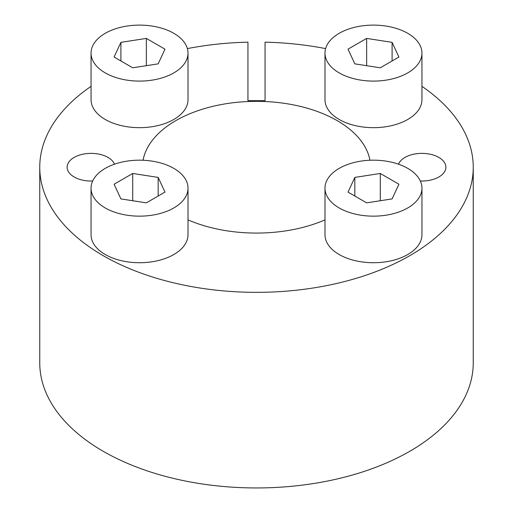 <?xml version="1.0" encoding="UTF-8"?>
<svg xmlns="http://www.w3.org/2000/svg" width="513" height="513" viewBox="0 0 513 513"><rect width="100%" height="100%" fill="white"/><g stroke="black" fill="none" stroke-linecap="round" stroke-linejoin="round"><path stroke-width="0.77" d="M420.339 181.006A23.957 13.832 0 0 0 445.874 167.206A23.957 13.832 0 0 0 438.852 157.427A23.957 13.832 0 0 0 415.222 153.926A23.957 13.832 0 0 0 398.53 164.205M114.47 164.205A23.957 13.832 0 0 0 108.025 157.427A23.957 13.832 0 0 0 81.92 154.426A23.957 13.832 0 0 0 67.126 167.206A23.957 13.832 0 0 0 74.148 176.985A23.957 13.832 0 0 0 92.661 181.006M105.248 207.957A48.485 27.991 0 0 0 158.087 214.024A48.485 27.991 0 0 0 188.014 188.162A48.485 27.991 0 0 0 173.817 168.373A48.485 27.991 0 0 0 120.978 162.3A48.485 27.991 0 0 0 91.051 188.162A48.485 27.991 0 0 0 105.248 207.957M91.051 188.162L91.051 234.736A48.485 27.991 0 0 0 105.248 254.531A48.485 27.991 0 0 0 158.087 260.598A48.485 27.991 0 0 0 188.014 234.736L188.014 188.162M105.248 72.897A48.485 27.991 0 0 0 158.087 78.964A48.485 27.991 0 0 0 188.014 53.102A48.485 27.991 0 0 0 173.817 33.313A48.485 27.991 0 0 0 120.978 27.24A48.485 27.991 0 0 0 91.051 53.102A48.485 27.991 0 0 0 105.248 72.897M91.051 53.102L91.051 99.676A48.485 27.991 0 0 0 105.248 119.471A48.485 27.991 0 0 0 158.087 125.538A48.485 27.991 0 0 0 188.014 99.676L188.014 53.102M339.183 72.897A48.485 27.991 0 0 0 392.022 78.964A48.485 27.991 0 0 0 421.949 53.102A48.485 27.991 0 0 0 407.752 33.313A48.485 27.991 0 0 0 354.913 27.24A48.485 27.991 0 0 0 324.986 53.102A48.485 27.991 0 0 0 339.183 72.897M324.986 53.102L324.986 99.676A48.485 27.991 0 0 0 339.183 119.471A48.485 27.991 0 0 0 392.022 125.538A48.485 27.991 0 0 0 421.949 99.676L421.949 53.102M339.183 207.957A48.485 27.991 0 0 0 392.022 214.024A48.485 27.991 0 0 0 421.949 188.162A48.485 27.991 0 0 0 407.752 168.373A48.485 27.991 0 0 0 354.913 162.3A48.485 27.991 0 0 0 324.986 188.162A48.485 27.991 0 0 0 339.183 207.957M324.986 188.162L324.986 234.736A48.485 27.991 0 0 0 339.183 254.531A48.485 27.991 0 0 0 392.022 260.598A48.485 27.991 0 0 0 421.949 234.736L421.949 188.162M369.944 160.248A114.078 65.863 0 0 0 337.169 120.632A114.078 65.863 0 0 0 218.48 105.107A114.078 65.863 0 0 0 143.056 160.248M91.051 86.364A216.749 125.14 0 0 0 39.751 167.206A216.749 125.14 0 0 0 103.235 255.692A216.749 125.14 0 0 0 339.446 282.823A216.749 125.14 0 0 0 473.249 167.206A216.749 125.14 0 0 0 421.949 86.364M39.751 167.206L39.751 362.813A216.749 125.14 0 0 0 103.235 451.299A216.749 125.14 0 0 0 339.446 478.424A216.749 125.14 0 0 0 473.249 362.813L473.249 167.206M187.386 48.6A216.749 125.14 0 0 1 247.946 42.162L247.946 100.683L265.054 100.683L265.054 42.162A216.749 125.14 0 0 1 325.614 48.6M188.014 219.885A114.078 65.863 0 0 0 324.986 219.885M247.946 42.162L247.946 100.683M265.054 100.683L265.054 42.162M380.287 173.471L354.836 177.408L348.019 192.099L366.648 202.853L392.092 198.916L398.915 184.225L380.287 173.471L380.287 200.743M354.836 196.037L354.836 177.408M348.019 49.165L354.836 63.862L380.287 67.793L398.915 57.039L392.092 42.348L366.648 38.411L348.019 49.165M132.713 67.793L158.164 63.862L164.981 49.165L146.352 38.411L120.908 42.348L114.085 57.039L132.713 67.793M164.981 192.099L158.164 177.408L132.713 173.471L114.085 184.225L120.908 198.916L146.352 202.853L164.981 192.099M366.648 65.683L366.648 38.411M392.092 60.976L392.092 42.348M120.908 60.976L120.908 42.348M146.352 65.683L146.352 38.411M158.164 196.037L158.164 177.408M132.713 200.743L132.713 173.471"/></g></svg>
